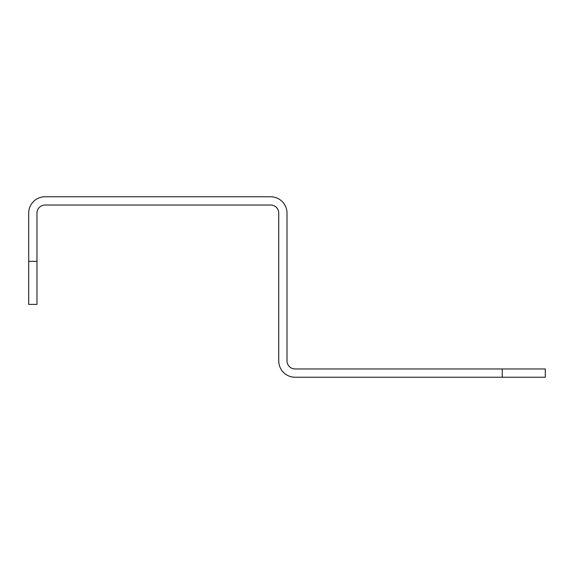 <?xml version="1.0" encoding="UTF-8"?>
<svg xmlns="http://www.w3.org/2000/svg" width="574" height="574" viewBox="0 0 574 574"><rect width="100%" height="100%" fill="white"/><g stroke="black" fill="none" stroke-linecap="round" stroke-linejoin="round"><path stroke-width="0.86" d="M502.25 377.233L545.3 377.233L545.3 368.967L502.25 368.967L502.25 377.233L295.093 377.233A16.359 16.359 0 0 1 278.734 360.874L278.734 213.126A8.093 8.093 0 0 0 270.641 205.033L45.059 205.033A8.093 8.093 0 0 0 36.966 213.126L36.966 261.342L28.7 261.342L28.7 213.126A16.359 16.359 0 0 1 45.059 196.767L270.641 196.767A16.359 16.359 0 0 1 287 213.126L287 360.874A8.093 8.093 0 0 0 295.093 368.967L502.25 368.967M28.7 261.342L28.7 304.392L36.966 304.392L36.966 261.342"/></g></svg>
